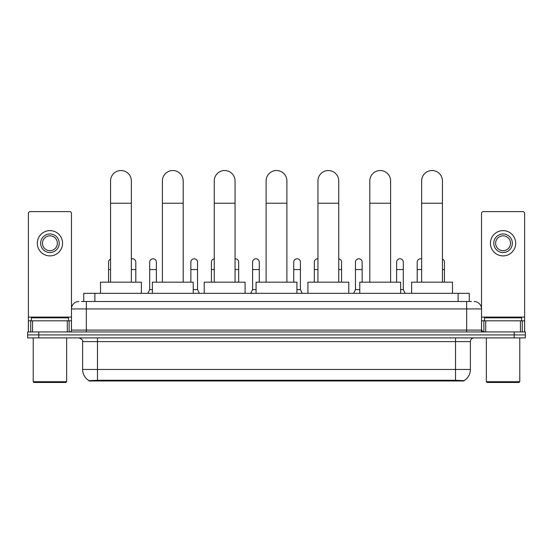 <?xml version="1.0" encoding="UTF-8"?>
<svg xmlns="http://www.w3.org/2000/svg" width="553" height="553" viewBox="0 0 553 553"><rect width="100%" height="100%" fill="white"/><g stroke="black" fill="none" stroke-linecap="round" stroke-linejoin="round"><path stroke-width="0.83" d="M81.505 301.496L86.337 301.496L81.505 301.496L83.738 301.496L83.738 293.325L469.262 293.325L469.262 301.496M464.064 380.982L88.936 380.982L88.936 380.616M82.618 369.466L97.473 369.466L97.473 341.609L82.618 341.609L82.618 369.466A13.002 13.002 0 0 0 88.978 380.644L98.959 380.264L454.041 380.264L464.022 380.644A13.002 13.002 0 0 0 470.382 369.466L470.382 341.609A3.712 3.712 0 0 1 474.094 337.897M525.35 337.897L525.35 334.924L27.65 334.924L27.65 337.897L38.793 337.897L38.793 334.924L27.65 334.924L27.65 331.952L38.793 331.952L38.793 334.924L525.35 334.924L525.35 337.897L38.793 337.897M78.906 301.496A7.431 7.431 0 0 0 71.475 308.927L71.475 330.093A1.859 1.859 0 0 1 69.623 331.952M474.094 301.496A7.431 7.431 0 0 1 481.525 308.927L86.337 308.927L86.337 301.496L471.495 301.496M520.428 331.952L520.428 320.809L524.61 320.809L524.61 331.952L524.61 213.472A1.859 1.859 0 0 0 522.751 211.612L483.377 211.612A1.859 1.859 0 0 0 481.525 213.472L481.525 330.093L483.377 331.952M525.35 331.952L525.35 334.924L525.35 331.952L38.793 331.952M67.3 331.952L67.3 320.809L32.572 320.809L32.572 331.952M86.337 331.952L86.337 308.927L71.475 308.927L71.475 213.472A1.859 1.859 0 0 0 69.623 211.612L30.249 211.612A1.859 1.859 0 0 0 28.39 213.472L28.39 320.809L32.572 320.809M67.3 320.809L71.475 320.809M28.39 331.952L28.39 320.809M49.936 233.974A9.283 9.283 0 0 0 40.652 243.258A9.283 9.283 0 0 0 49.936 252.541A9.283 9.283 0 0 0 59.219 243.258A9.283 9.283 0 0 0 49.936 233.974M49.936 235.827A7.431 7.431 0 0 0 42.505 243.258A7.431 7.431 0 0 0 49.936 250.689A7.431 7.431 0 0 0 57.367 243.258A7.431 7.431 0 0 0 49.936 235.827M49.936 255.887A12.629 12.629 0 0 0 62.565 243.258A12.629 12.629 0 0 0 49.936 230.629A12.629 12.629 0 0 0 37.307 243.258A12.629 12.629 0 0 0 49.936 255.887M65.904 382.469L33.961 382.469L33.221 381.722L66.65 381.722L65.904 382.469M33.221 337.897L33.221 381.722M66.65 337.897L66.65 381.722M68.503 320.809L68.503 317.837L31.362 317.837L31.362 320.809M110.552 282.182L110.552 180.935A10.396 10.396 0 0 1 120.948 170.531A10.396 10.396 0 0 1 131.351 180.935A10.396 10.396 0 0 0 120.948 170.531M131.351 282.182L131.351 180.935M141.381 293.325L141.381 282.182L100.522 282.182L100.522 293.325M162.402 282.182L162.402 180.935A10.396 10.396 0 0 1 172.799 170.531A10.396 10.396 0 0 1 183.202 180.935A10.396 10.396 0 0 0 172.799 170.531M183.202 282.182L183.202 180.935M193.225 293.325L193.225 282.182L152.372 282.182L152.372 293.325M214.253 282.182L214.253 180.935A10.396 10.396 0 0 1 224.649 170.531A10.396 10.396 0 0 1 235.053 180.935A10.396 10.396 0 0 0 224.649 170.531M235.053 282.182L235.053 180.935M245.076 293.325L245.076 282.182L204.223 282.182L204.223 293.325M266.104 282.182L266.104 180.935A10.396 10.396 0 0 1 276.5 170.531A10.396 10.396 0 0 1 286.896 180.935A10.396 10.396 0 0 0 276.5 170.531M286.896 282.182L286.896 180.935M296.926 293.325L296.926 282.182L256.074 282.182L256.074 293.325M317.947 282.182L317.947 180.935A10.396 10.396 0 0 1 328.351 170.531A10.396 10.396 0 0 1 338.747 180.935A10.396 10.396 0 0 0 328.351 170.531M338.747 282.182L338.747 180.935M348.777 293.325L348.777 282.182L307.924 282.182L307.924 293.325M369.798 282.182L369.798 180.935A10.396 10.396 0 0 1 380.201 170.531A10.396 10.396 0 0 1 390.598 180.935A10.396 10.396 0 0 0 380.201 170.531M390.598 282.182L390.598 180.935M400.628 293.325L400.628 282.182L359.775 282.182L359.775 293.325M421.649 282.182L421.649 180.935A10.396 10.396 0 0 1 432.052 170.531A10.396 10.396 0 0 1 442.448 180.935A10.396 10.396 0 0 0 432.052 170.531M442.448 282.182L442.448 180.935M452.478 293.325L452.478 282.182L411.619 282.182L411.619 293.325M108.547 282.182L108.547 269.553L110.552 269.553M108.547 269.553L108.547 262.129A3.346 3.346 0 0 1 110.552 259.06M520.428 320.809L485.7 320.809L485.7 331.952M481.525 320.809L485.7 320.809M481.525 331.952L481.525 330.093L466.663 330.093L466.663 301.496M503.064 233.974A9.283 9.283 0 0 0 493.781 243.258A9.283 9.283 0 0 0 503.064 252.541A9.283 9.283 0 0 0 512.348 243.258A9.283 9.283 0 0 0 503.064 233.974M503.064 235.827A7.431 7.431 0 0 0 495.633 243.258A7.431 7.431 0 0 0 503.064 250.689A7.431 7.431 0 0 0 510.495 243.258A7.431 7.431 0 0 0 503.064 235.827M503.064 255.887A12.629 12.629 0 0 0 515.693 243.258A12.629 12.629 0 0 0 503.064 230.629A12.629 12.629 0 0 0 490.435 243.258A12.629 12.629 0 0 0 503.064 255.887M519.039 382.469L487.096 382.469L486.35 381.722L519.779 381.722L519.039 382.469M486.35 337.897L486.35 381.722M519.779 337.897L519.779 381.722M521.638 320.809L521.638 317.837L484.497 317.837L484.497 320.809M135.81 282.182L135.81 262.129A3.346 3.346 0 0 0 132.672 258.79A3.346 3.346 0 0 1 135.81 262.129M131.351 258.977A3.346 3.346 0 0 1 132.672 258.79M147.838 293.325L149.697 289.613L152.372 289.613M156.381 282.182L156.381 262.129A3.346 3.346 0 0 0 153.25 258.79A3.346 3.346 0 0 1 156.381 262.129M149.697 289.613L149.697 269.553L156.381 269.553M149.697 269.553L149.697 262.129A3.346 3.346 0 0 1 153.25 258.79M193.225 289.613L197.539 289.613L199.391 293.325M197.539 289.613L197.539 262.129A3.346 3.346 0 0 0 194.4 258.79A3.346 3.346 0 0 1 197.539 262.129M190.854 282.182L190.854 269.553L197.539 269.553M190.854 269.553L190.854 262.129A3.346 3.346 0 0 1 194.4 258.79M211.426 282.182L211.426 269.553L214.253 269.553M211.426 269.553L211.426 262.129A3.346 3.346 0 0 1 214.253 258.825M238.689 282.182L238.689 262.129A3.346 3.346 0 0 0 235.557 258.79A3.346 3.346 0 0 1 238.689 262.129M235.053 258.797A3.346 3.346 0 0 1 235.557 258.79M250.723 293.325L252.583 289.613L256.074 289.613M259.267 282.182L259.267 262.129A3.346 3.346 0 0 0 256.136 258.79A3.346 3.346 0 0 1 259.267 262.129M252.583 289.613L252.583 269.553L259.267 269.553M252.583 269.553L252.583 262.129A3.346 3.346 0 0 1 256.136 258.79M296.926 289.613L300.417 289.613L302.277 293.325M300.417 289.613L300.417 262.129A3.346 3.346 0 0 0 297.286 258.79A3.346 3.346 0 0 1 300.417 262.129M293.733 282.182L293.733 269.553L300.417 269.553M293.733 269.553L293.733 262.129A3.346 3.346 0 0 1 297.286 258.79M314.311 282.182L314.311 269.553L317.947 269.553M314.311 269.553L314.311 262.129A3.346 3.346 0 0 1 317.947 258.797A3.346 3.346 0 0 0 317.864 258.79M341.574 282.182L341.574 262.129A3.346 3.346 0 0 0 338.747 258.825A3.346 3.346 0 0 1 341.574 262.129M353.609 293.325L355.461 289.613L359.775 289.613M362.146 282.182L362.146 262.129A3.346 3.346 0 0 0 359.015 258.79A3.346 3.346 0 0 1 362.146 262.129M355.461 289.613L355.461 269.553L362.146 269.553M355.461 269.553L355.461 262.129A3.346 3.346 0 0 1 359.015 258.79M400.628 289.613L403.303 289.613L405.162 293.325M403.303 289.613L403.303 262.129A3.346 3.346 0 0 0 400.172 258.79A3.346 3.346 0 0 1 403.303 262.129M396.619 282.182L396.619 269.553L403.303 269.553M396.619 269.553L396.619 262.129A3.346 3.346 0 0 1 400.172 258.79M417.19 282.182L417.19 269.553L421.649 269.553M417.19 269.553L417.19 262.129A3.346 3.346 0 0 1 421.649 258.977A3.346 3.346 0 0 0 420.743 258.79M444.453 282.182L444.453 262.129A3.346 3.346 0 0 0 442.448 259.06A3.346 3.346 0 0 1 444.453 262.129M454.041 380.982L454.041 380.264M98.959 380.982L98.959 380.264M94.881 301.496L94.881 293.325M458.119 301.496L458.119 293.325M455.527 337.897L455.527 341.609L97.473 341.609L97.473 337.897M470.382 341.609L455.527 341.609L455.527 369.466L470.382 369.466M455.527 380.333L455.527 369.466L97.473 369.466L97.473 380.333M514.207 337.897L514.207 331.952M71.475 330.093L466.663 330.093L466.663 331.952M71.475 317.097L28.39 317.097M71.448 330.418L71.448 320.809M69.125 320.809L69.125 331.952M28.424 320.809L28.424 331.952M30.74 331.952L30.74 320.809M110.552 203.221L131.351 203.221M162.402 203.221L183.202 203.221M214.253 203.221L235.053 203.221M266.104 203.221L286.896 203.221M317.947 203.221L338.747 203.221M369.798 203.221L390.598 203.221M421.649 203.221L442.448 203.221M524.61 317.097L481.525 317.097M524.576 331.952L524.576 320.809M522.26 320.809L522.26 331.952M481.552 320.809L481.552 330.418M483.875 331.952L483.875 320.809M131.351 269.553L135.81 269.553M235.053 269.553L238.689 269.553M338.747 269.553L341.574 269.553M442.448 269.553L444.453 269.553M82.618 341.609C83.144 340.289 81.899 339.051 78.906 337.897"/></g></svg>
